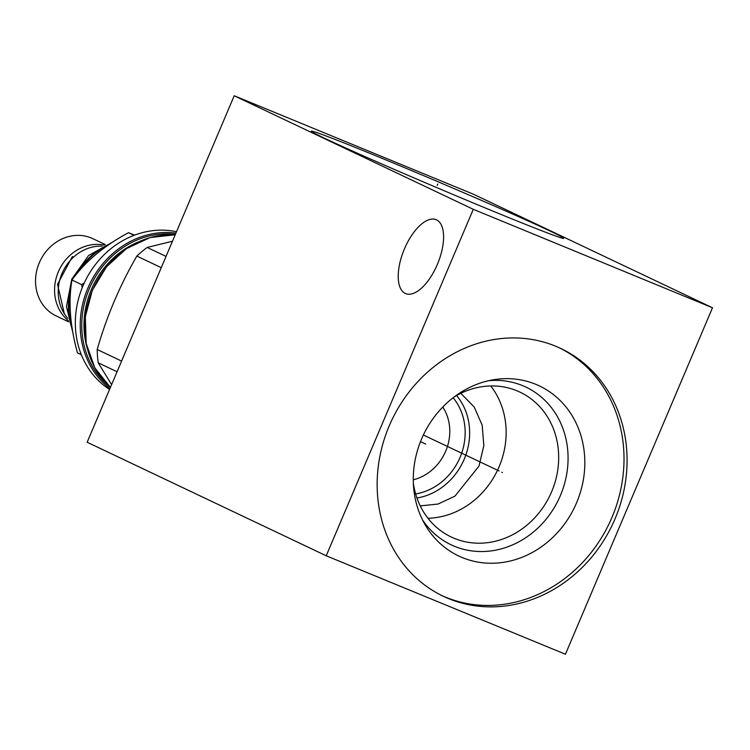 <?xml version="1.0" encoding="UTF-8"?>
<svg xmlns="http://www.w3.org/2000/svg" width="750" height="750" viewBox="0 0 750 750"><rect width="100%" height="100%" fill="white"/><g stroke="black" fill="none" stroke-linecap="round" stroke-linejoin="round"><path stroke-width="1.12" d="M712.5 307.762L565.434 654.234L326.222 555.778L473.287 209.306L712.5 307.762L473.428 194.222L234.216 95.766L473.287 209.306M555.675 346.219A137.109 122.062 -64.6 0 1 560.934 348.553A137.109 122.062 -64.6 0 1 613.725 521.841A137.109 122.062 -64.6 0 1 448.547 598.594A137.109 122.062 -64.6 0 1 443.287 596.259A137.109 122.062 -64.6 0 1 390.497 422.972A137.109 122.062 -64.6 0 1 555.675 346.219M550.406 231.206A137.109 2.944 -157 0 1 563.709 238.303A137.109 2.944 -157 0 1 465.919 199.903A137.109 2.944 -157 0 1 324.591 138.262A137.109 2.944 -157 0 1 311.278 131.156A137.109 2.944 -157 0 1 409.069 169.556A137.109 2.944 -157 0 1 550.406 231.206M326.222 555.778L87.15 442.238L234.216 95.766M437.353 264.45A39.975 18.188 -67.6 0 0 436.125 219.675A39.975 18.188 -67.6 0 0 404.456 248.831A39.975 18.188 -67.6 0 0 405.694 293.606A39.975 18.188 -67.6 0 0 437.353 264.45M416.944 498.009A61.584 54.825 115.4 0 0 464.231 459.169A61.584 54.825 115.4 0 0 456.562 395.522M420.244 505.903L438.084 504.037L454.913 496.163L478.959 466.163L483.834 445.688L482.175 425.147L474.178 406.978L460.809 393.309M490.753 385.959A80.175 71.372 -64.6 0 1 497.541 470.231A80.175 71.372 -64.6 0 1 427.931 518.231M413.344 483.188A80.175 71.372 115.4 0 0 451.219 536.991A80.175 71.372 115.4 0 0 454.294 538.359A80.175 71.372 -64.6 0 0 550.875 493.472A80.175 71.372 -64.6 0 0 520.012 392.147A80.175 71.372 -64.6 0 0 516.938 390.787A80.175 71.372 115.4 0 0 454.369 396.797M488.663 380.7A87.272 77.691 115.4 0 1 522.628 385.641A87.272 77.691 -64.6 0 1 560.4 495.534A87.272 77.691 -64.6 0 1 454.444 546.272A87.272 77.691 115.4 0 1 422.541 519.938M535.819 384.337A94.125 83.784 115.4 0 0 493.819 379.697A94.125 83.784 115.4 0 0 425.025 524.569A94.125 83.784 115.4 0 0 462.281 557.569A94.125 83.784 -64.6 0 0 576.553 502.856A94.125 83.784 -64.6 0 0 535.819 384.337M441.769 595.528A137.109 122.062 115.4 0 0 445.491 597.141A137.109 122.062 -64.6 0 0 610.275 521.25A137.109 122.062 -64.6 0 0 559.397 347.841M82.228 287.672L81.666 284.625L84.291 282.881M134.053 235.331L128.503 232.688L134.634 235.106M81.666 284.625L71.944 280.012C85.209 261.581 104.062 245.812 128.503 232.688M81.338 354.722L77.475 352.884C70.05 325.941 68.203 301.65 71.944 280.012M71.981 326.934A62.981 56.062 -64.6 0 1 70.472 293.222M80.072 269.981A62.981 56.062 -64.6 0 1 107.597 245.578M102.056 246.15A42.759 38.062 115.4 0 0 61.959 273.562A42.759 38.062 115.4 0 0 67.781 318.328M64.35 313.762L57.516 284.381L72.309 256.659A4.069 0.797 48.3 0 1 73.509 257.166M104.147 245.119A42.759 38.062 115.4 0 0 58.331 271.837A42.759 38.062 115.4 0 0 68.297 320.606M105.309 244.584L92.85 238.669A42.759 38.062 115.4 0 0 39.3 262.8A42.759 38.062 115.4 0 0 56.166 315.919L68.625 321.834M109.566 389.419A86.803 77.269 -64.6 0 1 82.978 285.844A86.803 77.269 -64.6 0 1 176.512 231.713M111.6 384.619L98.203 362.803A113.644 101.166 -64.6 0 1 97.191 349.5C106.631 316.566 119.85 285.422 136.847 256.078A113.644 101.166 -64.6 0 1 147.169 247.444L172.463 241.247M117.066 371.756L98.203 362.803M415.65 493.941A58.031 51.656 115.4 0 0 460.059 457.378A58.031 51.656 115.4 0 0 453.122 397.753M413.269 479.784A46.406 41.316 115.4 0 0 445.706 451.163A46.406 41.316 115.4 0 0 442.772 407.016M166.031 256.397L147.169 247.444M161.25 267.666L136.847 256.078M121.594 361.088L97.191 349.5M420.497 441.619L425.719 444.094M502.425 472.556L501.806 472.256M499.05 470.953L423.366 435.009M437.203 185.419L437.794 184.041L437.203 185.419M72.366 329.372A62.981 56.062 -64.6 0 1 70.791 289.266M77.559 272.916A62.981 56.062 -64.6 0 1 109.706 244.134M109.987 387.019A85.641 76.237 -64.6 0 1 89.287 288.778A85.641 76.237 115.4 0 1 175.397 234.338M109.922 388.575A86.803 77.269 -64.6 0 1 87.853 288.159A86.803 77.269 -64.6 0 1 175.931 233.081M137.944 242.109A83.194 74.062 115.4 0 0 91.303 289.613A83.194 74.062 -64.6 0 0 87.328 348.694M110.428 387.394A86.803 77.269 -64.6 0 1 92.447 290.344A86.803 77.269 -64.6 0 1 175.219 234.75L150.15 237.553L126.459 248.606L106.519 266.794L92.334 290.278L85.322 316.725L86.184 343.472L94.837 367.847L110.419 387.403M73.059 333.356L66.45 306.666L71.784 279.159L88.584 255.506L113.494 241.631"/></g></svg>
